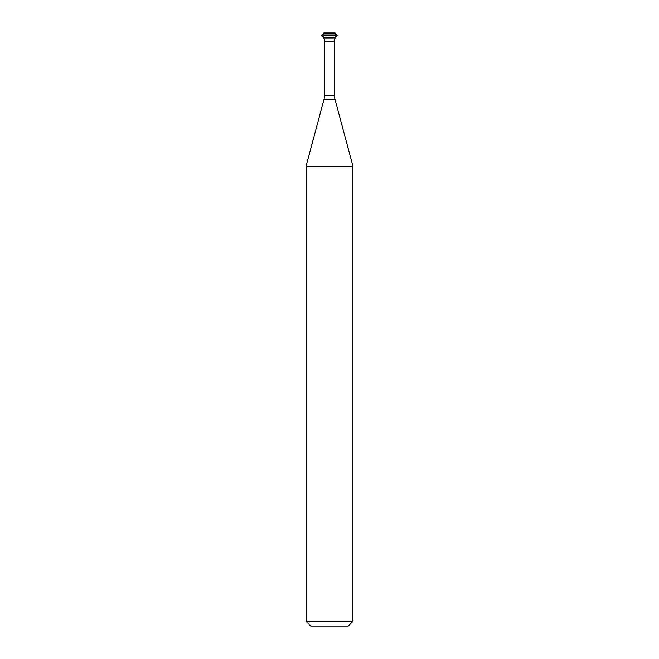 <?xml version="1.0" encoding="UTF-8"?>
<svg xmlns="http://www.w3.org/2000/svg" width="659" height="659" viewBox="0 0 659 659"><rect width="100%" height="100%" fill="white"/><g stroke="black" fill="none" stroke-linecap="round" stroke-linejoin="round"><path stroke-width="0.49" stroke-dasharray="3.29 2.47" d="M335.134 38.173L323.866 38.173L335.134 38.173M352.911 166.167L306.089 166.167M352.911 621.371L306.089 621.371M348.232 626.05L310.768 626.05M335.134 32.95L323.866 32.95M335.134 33.889L323.866 33.889M337.696 35.364L321.304 35.364M337.696 35.751L321.304 35.751M335.134 37.233L323.866 37.233M335.027 99.418L323.973 99.418M334.492 95.382L324.508 95.382M334.492 41.262L324.508 41.262"/><path stroke-width="0.99" d="M306.089 621.371L310.768 626.05L348.232 626.05L352.911 621.371L352.911 166.167L306.089 166.167L306.089 621.371L352.911 621.371M324.508 95.382L334.492 95.382L334.492 41.262A7.801 7.801 0 0 1 335.134 38.173L335.134 37.233L323.866 37.233L323.866 38.173L335.134 38.173L323.866 38.173A7.801 7.801 0 0 1 324.508 41.262L324.508 95.382A15.61 15.61 0 0 1 323.973 99.418L306.089 166.167M334.492 95.382A15.61 15.61 0 0 0 335.027 99.418L352.911 166.167M335.134 37.233L337.696 35.364L321.304 35.364L337.696 35.751M323.866 37.233L321.304 35.751M321.304 35.364L323.866 33.889L335.134 33.889L337.696 35.364M335.134 33.889L335.134 32.95L323.866 32.95L323.866 33.889M323.973 99.418L335.027 99.418M324.508 41.262L334.492 41.262"/></g></svg>
